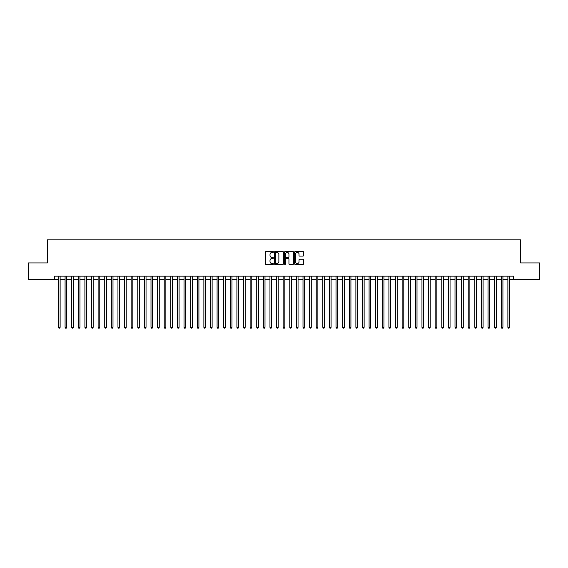 <?xml version="1.0" encoding="UTF-8"?>
<svg xmlns="http://www.w3.org/2000/svg" width="568" height="568" viewBox="0 0 568 568"><rect width="100%" height="100%" fill="white"/><g stroke="black" fill="none" stroke-linecap="round" stroke-linejoin="round"><path stroke-width="0.85" d="M273.428 251.958A0.454 0.454 0 0 0 272.974 251.503L266.08 251.503A0.646 0.646 0 0 0 265.433 252.156L265.433 263.829A0.646 0.646 0 0 0 266.08 264.482L272.974 264.482A0.454 0.454 0 0 0 273.428 264.028A0.454 0.454 0 0 0 272.974 263.573L272.079 263.573A2.073 2.073 0 0 1 270.006 261.5L270.006 260.527A2.073 2.073 0 0 1 272.079 258.447L272.974 258.447A0.454 0.454 0 0 0 273.428 257.993A0.454 0.454 0 0 0 272.974 257.538L272.079 257.538A2.073 2.073 0 0 1 270.006 255.465L270.006 254.492A2.073 2.073 0 0 1 272.079 252.412L272.974 252.412A0.454 0.454 0 0 0 273.428 251.958M302.957 256.083A0.646 0.646 0 0 0 303.61 255.43L303.61 252.156A0.646 0.646 0 0 0 302.957 251.503L295.303 251.503A0.646 0.646 0 0 0 294.657 252.156L294.657 263.829A0.646 0.646 0 0 0 295.303 264.482L302.957 264.482A0.646 0.646 0 0 0 303.61 263.829L303.61 259.874A0.646 0.646 0 0 0 302.957 259.228L299.684 259.228A0.646 0.646 0 0 0 299.031 259.874L299.031 261.841A1.732 1.732 0 0 1 297.298 263.573A1.732 1.732 0 0 1 295.566 261.841L295.566 254.152A1.732 1.732 0 0 1 297.298 252.412A1.732 1.732 0 0 1 299.031 254.152L299.031 255.43A0.646 0.646 0 0 0 299.684 256.083L302.957 256.083M54.343 279.47L28.4 279.47L28.4 262.949L47.4 262.949L47.4 239.817L520.6 239.817L520.6 262.949L539.6 262.949L539.6 279.47L513.657 279.47L513.657 276.169L54.343 276.169L54.343 279.47L58.468 279.47M283.432 252.156A0.646 0.646 0 0 0 282.786 251.503L275.132 251.503A0.646 0.646 0 0 0 274.479 252.156L274.479 263.829A0.646 0.646 0 0 0 275.132 264.482L282.786 264.482A0.646 0.646 0 0 0 283.432 263.829L283.432 252.156M285.214 251.503L292.868 251.503A0.646 0.646 0 0 1 293.521 252.156L293.521 263.829A0.646 0.646 0 0 1 292.868 264.482L289.595 264.482A0.646 0.646 0 0 1 288.949 263.829L288.949 259.093A0.646 0.646 0 0 0 288.296 258.447L286.123 258.447A0.646 0.646 0 0 0 285.477 259.093L285.477 264.028A0.454 0.454 0 0 1 285.022 264.482A0.454 0.454 0 0 1 284.568 264.028L284.568 252.156A0.646 0.646 0 0 1 285.214 251.503M60.123 279.47L65.079 279.47M66.733 279.47L71.689 279.47M73.343 279.47L78.299 279.47M79.953 279.47L84.909 279.47M86.556 279.47L91.512 279.47M93.166 279.47L98.122 279.47M99.776 279.47L104.732 279.47M106.386 279.47L111.342 279.47M112.996 279.47L117.952 279.47M119.607 279.47L124.562 279.47M126.21 279.47L131.165 279.47M132.82 279.47L137.775 279.47M139.43 279.47L144.386 279.47M146.04 279.47L150.996 279.47M152.65 279.47L157.606 279.47M159.26 279.47L164.216 279.47M165.863 279.47L170.819 279.47M172.473 279.47L177.429 279.47M179.083 279.47L184.039 279.47M185.693 279.47L190.649 279.47M192.304 279.47L197.259 279.47M198.914 279.47L203.869 279.47M205.517 279.47L210.472 279.47M212.127 279.47L217.082 279.47M218.737 279.47L223.693 279.47M225.347 279.47L230.303 279.47M231.957 279.47L236.913 279.47M238.567 279.47L243.523 279.47M245.17 279.47L250.126 279.47M251.78 279.47L256.736 279.47M258.39 279.47L263.346 279.47M265 279.47L269.956 279.47M271.611 279.47L276.566 279.47M278.221 279.47L283.176 279.47M284.824 279.47L289.779 279.47M291.434 279.47L296.389 279.47M298.044 279.47L303 279.47M304.654 279.47L309.61 279.47M311.264 279.47L316.22 279.47M317.874 279.47L322.83 279.47M324.477 279.47L329.433 279.47M331.087 279.47L336.043 279.47M337.697 279.47L342.653 279.47M344.307 279.47L349.263 279.47M350.917 279.47L355.873 279.47M357.528 279.47L362.483 279.47M364.131 279.47L369.086 279.47M370.741 279.47L375.696 279.47M377.351 279.47L382.307 279.47M383.961 279.47L388.917 279.47M390.571 279.47L395.527 279.47M397.181 279.47L402.137 279.47M403.784 279.47L408.74 279.47M410.394 279.47L415.35 279.47M417.004 279.47L421.96 279.47M423.614 279.47L428.57 279.47M430.225 279.47L435.18 279.47M436.835 279.47L441.79 279.47M443.438 279.47L448.393 279.47M450.048 279.47L455.003 279.47M456.658 279.47L461.614 279.47M463.268 279.47L468.224 279.47M469.878 279.47L474.834 279.47M476.488 279.47L481.444 279.47M483.091 279.47L488.047 279.47M489.701 279.47L494.657 279.47M496.311 279.47L501.267 279.47M502.921 279.47L507.877 279.47M509.531 279.47L513.657 279.47M275.842 252.412A0.454 0.454 0 0 0 275.388 252.866L275.388 263.119A0.454 0.454 0 0 0 275.842 263.573L276.786 263.573A2.073 2.073 0 0 0 278.86 261.5L278.86 254.492A2.073 2.073 0 0 0 276.786 252.412L275.842 252.412M288.949 254.18A1.732 1.732 0 0 0 287.209 252.448A1.732 1.732 0 0 0 285.477 254.18L285.477 256.892A0.646 0.646 0 0 0 286.123 257.538L288.296 257.538A0.646 0.646 0 0 0 288.949 256.892L288.949 254.18M60.123 276.169L60.123 327.324L58.468 327.324L58.468 276.169M60.123 327.324L59.626 328.183L58.965 328.183L58.468 327.324M66.733 276.169L66.733 327.324L65.079 327.324L65.079 276.169M66.733 327.324L66.236 328.183L65.576 328.183L65.079 327.324M73.343 276.169L73.343 327.324L71.689 327.324L71.689 276.169M73.343 327.324L72.846 328.183L72.186 328.183L71.689 327.324M79.953 276.169L79.953 327.324L78.299 327.324L78.299 276.169M79.953 327.324L79.456 328.183L78.796 328.183L78.299 327.324M86.556 276.169L86.556 327.324L84.909 327.324L84.909 276.169M86.556 327.324L86.066 328.183L85.399 328.183L84.909 327.324M93.166 276.169L93.166 327.324L91.512 327.324L91.512 276.169M93.166 327.324L92.669 328.183L92.009 328.183L91.512 327.324M99.776 276.169L99.776 327.324L98.122 327.324L98.122 276.169M99.776 327.324L99.279 328.183L98.619 328.183L98.122 327.324M106.386 276.169L106.386 327.324L104.732 327.324L104.732 276.169M106.386 327.324L105.889 328.183L105.229 328.183L104.732 327.324M112.996 276.169L112.996 327.324L111.342 327.324L111.342 276.169M112.996 327.324L112.499 328.183L111.839 328.183L111.342 327.324M119.607 276.169L119.607 327.324L117.952 327.324L117.952 276.169M119.607 327.324L119.11 328.183L118.449 328.183L117.952 327.324M126.21 276.169L126.21 327.324L124.562 327.324L124.562 276.169M126.21 327.324L125.72 328.183L125.052 328.183L124.562 327.324M132.82 276.169L132.82 327.324L131.165 327.324L131.165 276.169M132.82 327.324L132.323 328.183L131.662 328.183L131.165 327.324M139.43 276.169L139.43 327.324L137.775 327.324L137.775 276.169M139.43 327.324L138.933 328.183L138.272 328.183L137.775 327.324M146.04 276.169L146.04 327.324L144.386 327.324L144.386 276.169M146.04 327.324L145.543 328.183L144.883 328.183L144.386 327.324M152.65 276.169L152.65 327.324L150.996 327.324L150.996 276.169M152.65 327.324L152.153 328.183L151.493 328.183L150.996 327.324M159.26 276.169L159.26 327.324L157.606 327.324L157.606 276.169M159.26 327.324L158.763 328.183L158.103 328.183L157.606 327.324M165.863 276.169L165.863 327.324L164.216 327.324L164.216 276.169M165.863 327.324L165.373 328.183L164.706 328.183L164.216 327.324M172.473 276.169L172.473 327.324L170.819 327.324L170.819 276.169M172.473 327.324L171.976 328.183L171.316 328.183L170.819 327.324M179.083 276.169L179.083 327.324L177.429 327.324L177.429 276.169M179.083 327.324L178.586 328.183L177.926 328.183L177.429 327.324M185.693 276.169L185.693 327.324L184.039 327.324L184.039 276.169M185.693 327.324L185.196 328.183L184.536 328.183L184.039 327.324M192.304 276.169L192.304 327.324L190.649 327.324L190.649 276.169M192.304 327.324L191.806 328.183L191.146 328.183L190.649 327.324M198.914 276.169L198.914 327.324L197.259 327.324L197.259 276.169M198.914 327.324L198.417 328.183L197.756 328.183L197.259 327.324M205.517 276.169L205.517 327.324L203.869 327.324L203.869 276.169M205.517 327.324L205.027 328.183L204.359 328.183L203.869 327.324M212.127 276.169L212.127 327.324L210.472 327.324L210.472 276.169M212.127 327.324L211.63 328.183L210.969 328.183L210.472 327.324M218.737 276.169L218.737 327.324L217.082 327.324L217.082 276.169M218.737 327.324L218.24 328.183L217.579 328.183L217.082 327.324M225.347 276.169L225.347 327.324L223.693 327.324L223.693 276.169M225.347 327.324L224.85 328.183L224.19 328.183L223.693 327.324M231.957 276.169L231.957 327.324L230.303 327.324L230.303 276.169M231.957 327.324L231.46 328.183L230.8 328.183L230.303 327.324M238.567 276.169L238.567 327.324L236.913 327.324L236.913 276.169M238.567 327.324L238.07 328.183L237.41 328.183L236.913 327.324M245.17 276.169L245.17 327.324L243.523 327.324L243.523 276.169M245.17 327.324L244.68 328.183L244.013 328.183L243.523 327.324M251.78 276.169L251.78 327.324L250.126 327.324L250.126 276.169M251.78 327.324L251.283 328.183L250.623 328.183L250.126 327.324M258.39 276.169L258.39 327.324L256.736 327.324L256.736 276.169M258.39 327.324L257.893 328.183L257.233 328.183L256.736 327.324M265 276.169L265 327.324L263.346 327.324L263.346 276.169M265 327.324L264.503 328.183L263.843 328.183L263.346 327.324M271.611 276.169L271.611 327.324L269.956 327.324L269.956 276.169M271.611 327.324L271.113 328.183L270.453 328.183L269.956 327.324M278.221 276.169L278.221 327.324L276.566 327.324L276.566 276.169M278.221 327.324L277.724 328.183L277.063 328.183L276.566 327.324M284.824 276.169L284.824 327.324L283.176 327.324L283.176 276.169M284.824 327.324L284.334 328.183L283.666 328.183L283.176 327.324M291.434 276.169L291.434 327.324L289.779 327.324L289.779 276.169M291.434 327.324L290.937 328.183L290.276 328.183L289.779 327.324M298.044 276.169L298.044 327.324L296.389 327.324L296.389 276.169M298.044 327.324L297.547 328.183L296.886 328.183L296.389 327.324M304.654 276.169L304.654 327.324L303 327.324L303 276.169M304.654 327.324L304.157 328.183L303.497 328.183L303 327.324M311.264 276.169L311.264 327.324L309.61 327.324L309.61 276.169M311.264 327.324L310.767 328.183L310.107 328.183L309.61 327.324M317.874 276.169L317.874 327.324L316.22 327.324L316.22 276.169M317.874 327.324L317.377 328.183L316.717 328.183L316.22 327.324M324.477 276.169L324.477 327.324L322.83 327.324L322.83 276.169M324.477 327.324L323.987 328.183L323.32 328.183L322.83 327.324M331.087 276.169L331.087 327.324L329.433 327.324L329.433 276.169M331.087 327.324L330.59 328.183L329.93 328.183L329.433 327.324M337.697 276.169L337.697 327.324L336.043 327.324L336.043 276.169M337.697 327.324L337.2 328.183L336.54 328.183L336.043 327.324M344.307 276.169L344.307 327.324L342.653 327.324L342.653 276.169M344.307 327.324L343.81 328.183L343.15 328.183L342.653 327.324M350.917 276.169L350.917 327.324L349.263 327.324L349.263 276.169M350.917 327.324L350.421 328.183L349.76 328.183L349.263 327.324M357.528 276.169L357.528 327.324L355.873 327.324L355.873 276.169M357.528 327.324L357.031 328.183L356.37 328.183L355.873 327.324M364.131 276.169L364.131 327.324L362.483 327.324L362.483 276.169M364.131 327.324L363.641 328.183L362.973 328.183L362.483 327.324M370.741 276.169L370.741 327.324L369.086 327.324L369.086 276.169M370.741 327.324L370.244 328.183L369.583 328.183L369.086 327.324M377.351 276.169L377.351 327.324L375.696 327.324L375.696 276.169M377.351 327.324L376.854 328.183L376.193 328.183L375.696 327.324M383.961 276.169L383.961 327.324L382.307 327.324L382.307 276.169M383.961 327.324L383.464 328.183L382.804 328.183L382.307 327.324M390.571 276.169L390.571 327.324L388.917 327.324L388.917 276.169M390.571 327.324L390.074 328.183L389.414 328.183L388.917 327.324M397.181 276.169L397.181 327.324L395.527 327.324L395.527 276.169M397.181 327.324L396.684 328.183L396.024 328.183L395.527 327.324M403.784 276.169L403.784 327.324L402.137 327.324L402.137 276.169M403.784 327.324L403.294 328.183L402.627 328.183L402.137 327.324M410.394 276.169L410.394 327.324L408.74 327.324L408.74 276.169M410.394 327.324L409.897 328.183L409.237 328.183L408.74 327.324M417.004 276.169L417.004 327.324L415.35 327.324L415.35 276.169M417.004 327.324L416.507 328.183L415.847 328.183L415.35 327.324M423.614 276.169L423.614 327.324L421.96 327.324L421.96 276.169M423.614 327.324L423.117 328.183L422.457 328.183L421.96 327.324M430.225 276.169L430.225 327.324L428.57 327.324L428.57 276.169M430.225 327.324L429.727 328.183L429.067 328.183L428.57 327.324M436.835 276.169L436.835 327.324L435.18 327.324L435.18 276.169M436.835 327.324L436.338 328.183L435.677 328.183L435.18 327.324M443.438 276.169L443.438 327.324L441.79 327.324L441.79 276.169M443.438 327.324L442.948 328.183L442.28 328.183L441.79 327.324M450.048 276.169L450.048 327.324L448.393 327.324L448.393 276.169M450.048 327.324L449.551 328.183L448.89 328.183L448.393 327.324M456.658 276.169L456.658 327.324L455.003 327.324L455.003 276.169M456.658 327.324L456.161 328.183L455.5 328.183L455.003 327.324M463.268 276.169L463.268 327.324L461.614 327.324L461.614 276.169M463.268 327.324L462.771 328.183L462.111 328.183L461.614 327.324M469.878 276.169L469.878 327.324L468.224 327.324L468.224 276.169M469.878 327.324L469.381 328.183L468.721 328.183L468.224 327.324M476.488 276.169L476.488 327.324L474.834 327.324L474.834 276.169M476.488 327.324L475.991 328.183L475.331 328.183L474.834 327.324M483.091 276.169L483.091 327.324L481.444 327.324L481.444 276.169M483.091 327.324L482.601 328.183L481.934 328.183L481.444 327.324M489.701 276.169L489.701 327.324L488.047 327.324L488.047 276.169M489.701 327.324L489.204 328.183L488.544 328.183L488.047 327.324M496.311 276.169L496.311 327.324L494.657 327.324L494.657 276.169M496.311 327.324L495.814 328.183L495.154 328.183L494.657 327.324M502.921 276.169L502.921 327.324L501.267 327.324L501.267 276.169M502.921 327.324L502.424 328.183L501.764 328.183L501.267 327.324M509.531 276.169L509.531 327.324L507.877 327.324L507.877 276.169M509.531 327.324L509.034 328.183L508.374 328.183L507.877 327.324"/></g></svg>
